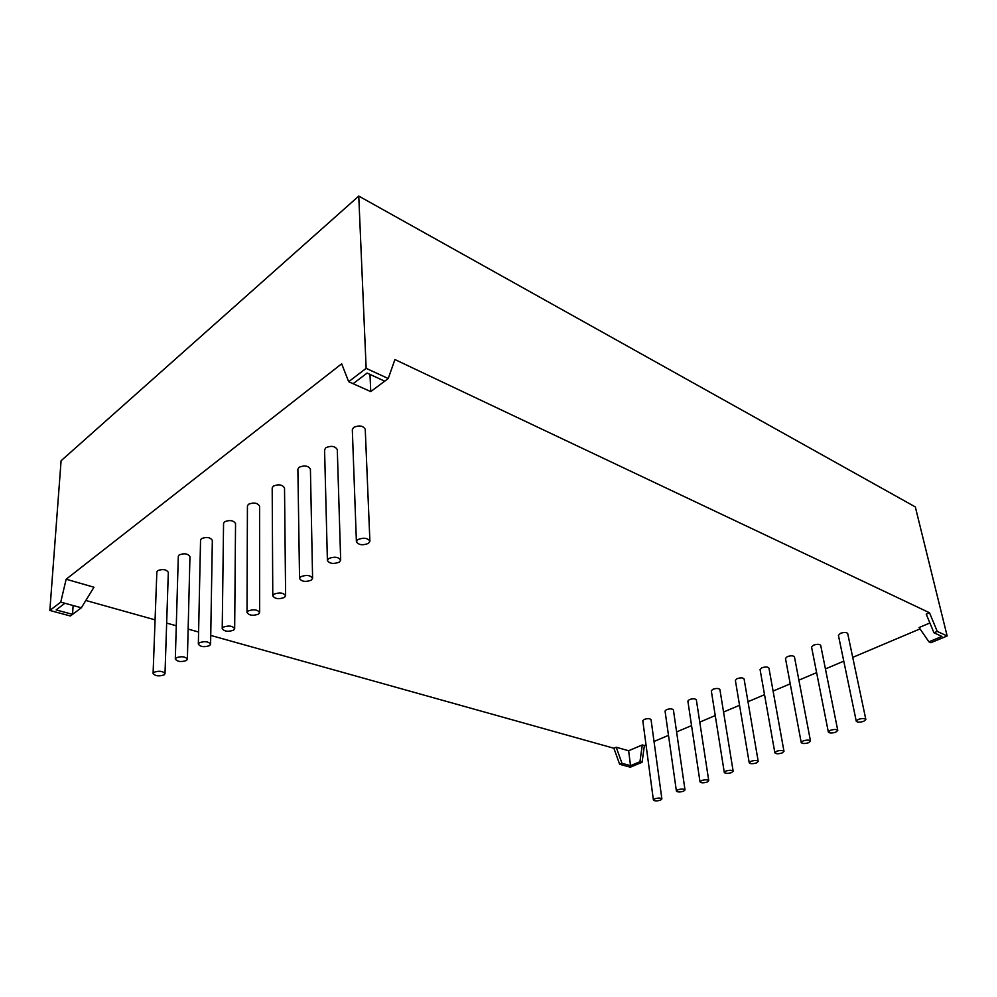 <?xml version="1.0" encoding="UTF-8"?>
<svg xmlns="http://www.w3.org/2000/svg" width="997" height="997" viewBox="0 0 997 997"><rect width="100%" height="100%" fill="white"/><g stroke="black" fill="none" stroke-linecap="round" stroke-linejoin="round"><path stroke-width="1.5" d="M165.004 673.673L168.319 572.328C166.3 569.387 162.748 568.826 157.676 570.633L156.853 571.929L153.089 673.461L153.937 672.29C159.196 670.582 162.885 671.043 165.004 673.673L164.131 674.857C158.884 676.564 155.208 676.091 153.089 673.461M187.386 659.216L189.953 556.65C187.922 553.622 184.333 553.036 179.186 554.905L178.313 556.289L175.31 659.054L176.207 657.796C181.541 656.038 185.268 656.512 187.386 659.216L186.464 660.488C181.142 662.245 177.429 661.759 175.31 659.054M661.883 798.958L651.053 719.709C649.957 718.438 647.664 718.339 644.174 719.41L642.803 720.769L653.396 800.005C654.493 801.127 656.849 801.189 660.438 800.192L661.883 798.958C660.774 797.837 658.431 797.774 654.83 798.784L653.396 800.005M685.001 789.948L673.411 709.926C672.314 708.63 669.996 708.531 666.482 709.627L665.049 711.048L676.402 791.07C677.499 792.204 679.867 792.266 683.481 791.244L685.001 789.948C683.892 788.814 681.537 788.764 677.91 789.774L676.402 791.07M865.845 719.485L847.699 633.569C846.578 632.185 844.147 632.11 840.409 633.357L838.415 635.363L856.261 721.217C857.37 722.439 859.85 722.476 863.726 721.317L865.845 719.485C864.723 718.264 862.231 718.226 858.355 719.385L856.261 721.217M369.899 541.246L365.251 429.346C363.157 425.694 359.294 425.034 353.673 427.364L352.315 429.67L356.403 541.72L357.836 539.589C363.706 537.383 367.731 537.944 369.899 541.246L368.441 543.402C362.572 545.596 358.559 545.035 356.403 541.72M340.675 560.164L337.298 449.659C335.216 446.108 331.403 445.447 325.845 447.703L324.573 449.846L327.402 560.488L328.736 558.519C334.531 556.401 338.506 556.937 340.675 560.164L339.316 562.146C333.521 564.265 329.546 563.716 327.402 560.488M312.597 578.322L310.416 469.201C308.335 465.736 304.559 465.088 299.075 467.269L297.879 469.251L299.549 578.522L300.795 576.715C306.515 574.646 310.441 575.182 312.597 578.322L311.326 580.154C305.618 582.198 301.692 581.662 299.549 578.522M733.144 771.192L719.909 689.563C718.8 688.242 716.457 688.142 712.88 689.276L711.31 690.846L724.296 772.463C725.392 773.622 727.798 773.684 731.474 772.625L733.144 771.192C732.035 770.033 729.642 769.983 725.941 771.042L724.296 772.463M210.591 644.236L212.336 540.399C210.305 537.283 206.678 536.698 201.469 538.617L200.547 540.1L198.341 644.124L199.3 642.766C204.697 640.959 208.473 641.445 210.591 644.236L209.619 645.595C204.211 647.402 200.459 646.903 198.341 644.124M285.616 595.757L284.519 488.007C282.463 484.629 278.724 483.994 273.303 486.112L272.193 487.944L272.779 595.87L273.938 594.187C279.584 592.193 283.472 592.717 285.616 595.757L284.419 597.465C278.799 599.446 274.91 598.91 272.779 595.87M259.656 612.544L259.581 506.115C257.525 502.824 253.836 502.201 248.49 504.258L247.43 505.965L247.019 612.557L248.103 610.999C253.674 609.067 257.513 609.578 259.656 612.544L258.547 614.115C252.989 616.034 249.15 615.523 247.019 612.557M234.669 628.683L235.541 523.562C233.497 520.372 229.833 519.761 224.549 521.743L223.565 523.338L222.219 628.633L223.241 627.175C228.724 625.306 232.538 625.817 234.669 628.683L233.622 630.154C228.151 632.011 224.35 631.5 222.219 628.633M708.755 780.701L696.355 699.882C695.245 698.573 692.927 698.473 689.376 699.582L687.868 701.078L700.019 781.885C701.128 783.044 703.508 783.094 707.16 782.059L708.755 780.701C707.646 779.554 705.265 779.492 701.601 780.539L700.019 781.885M783.991 751.389L768.936 668.09C767.815 666.731 765.447 666.644 761.808 667.828L760.075 669.56L774.856 752.822C775.965 754.006 778.395 754.056 782.159 752.959L783.991 751.389C782.882 750.193 780.439 750.155 776.675 751.252L774.856 752.822M758.219 761.434L744.086 678.969C742.977 677.636 740.621 677.549 737.02 678.695L735.362 680.353L749.221 762.78C750.33 763.951 752.747 764.001 756.474 762.929L758.219 761.434C757.109 760.25 754.692 760.2 750.965 761.284L749.221 762.78M810.499 741.058L794.459 656.898C793.338 655.54 790.945 655.453 787.281 656.649L785.474 658.469L801.227 742.578C802.336 743.787 804.778 743.824 808.579 742.715L810.499 741.058C809.39 739.849 806.934 739.811 803.133 740.933L801.227 742.578M837.767 730.427L820.705 645.395C819.584 644.025 817.179 643.95 813.477 645.171L811.57 647.078L828.345 732.047C829.454 733.269 831.922 733.306 835.748 732.172L837.767 730.427C836.657 729.218 834.177 729.181 830.351 730.315L828.345 732.047M929.503 612.756L926.238 614.164L933.965 632.783L941.903 636.422L928.905 641.819L930.886 642.704L947.15 635.974L937.255 631.413L929.503 612.756L394.924 359.543L388.244 378.524L366.148 368.342L348.676 381.701L353.137 383.708L367.083 373.077L384.717 381.166L388.244 378.524M644.386 745.557L642.28 744.946L639.949 761.733L630.528 765.634L621.991 763.328L619.648 764.3L630.303 767.179L642.068 762.319L644.386 745.557L646.019 744.871M654.032 741.481L668.489 735.35M676.602 731.923L691.557 725.592M699.769 722.115L715.235 715.572M723.548 712.045L739.562 705.278M747.987 701.714L764.537 694.697M773.086 691.083L790.222 683.83M798.896 680.153L816.618 672.651M825.429 668.925L843.774 661.161M852.722 657.372L920.007 628.895M49.85 610.451L60.742 602.113L66.151 579.22L93.967 587.221L81.343 607.784L70.363 615.996L49.85 610.451L61.091 460.751L358.758 196.085L915.321 506.925L947.15 635.974M933.965 632.783L937.255 631.413M639.949 761.733L642.068 762.319M66.151 579.22L341.672 363.805L348.676 381.701M619.648 764.3L613.89 748.249L210.741 635.425M198.59 632.023L188.134 629.095M176.282 625.78L166.661 623.088M155.071 619.847L85.829 600.468M613.89 748.249L616.221 747.252L628.633 750.741L630.528 765.634M642.28 744.946L628.633 750.741M928.905 641.819L919.084 627.549L929.889 622.963M369.987 374.411L370.747 391.597L384.717 381.166M73.13 605.528L72.544 614.364L56.156 609.915L64.905 603.26L60.742 602.113M358.758 196.085L366.148 368.342M621.991 763.328L616.221 747.252M370.747 391.597L353.137 383.708M81.343 607.784L64.905 603.26"/></g></svg>
